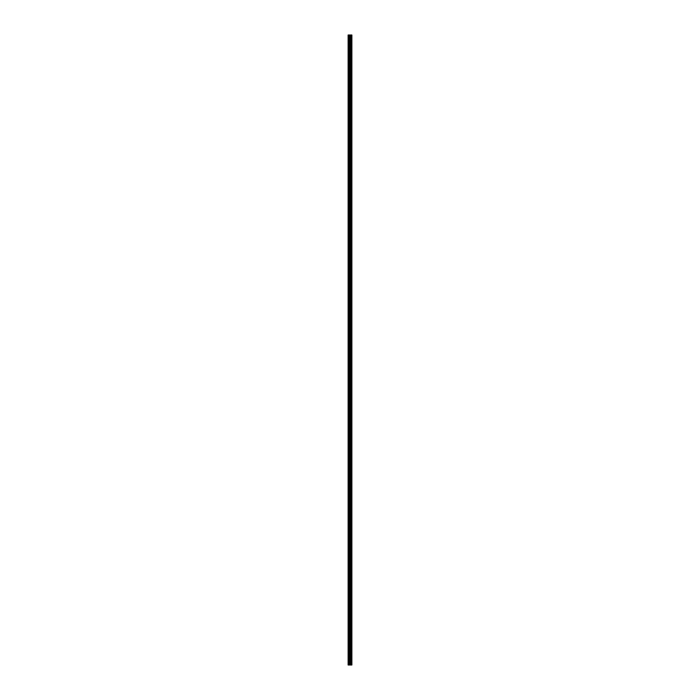 <?xml version="1.0" encoding="UTF-8"?>
<svg xmlns="http://www.w3.org/2000/svg" width="700" height="700" viewBox="0 0 700 700"><rect width="100%" height="100%" fill="white"/><g stroke="black" fill="none" stroke-linecap="round" stroke-linejoin="round"><path stroke-width="1.05" d="M349.361 665L351.873 665L351.873 35L348.127 35L348.127 665L349.361 665L349.361 35M349.44 35L349.44 665L349.431 35M351.391 35L351.391 665L351.382 35M351.566 665L351.566 35L351.566 665M351.566 660.957L351.566 657.939L351.566 660.957M351.566 656.189L351.566 653.179L351.566 656.189M351.566 651.429L351.566 648.419L351.566 651.429M351.566 646.669L351.566 643.659L351.566 646.669M351.566 641.909L351.566 638.899L351.566 641.909M351.566 637.149L351.566 634.139L351.566 637.149M351.566 632.389L351.566 629.37L351.566 632.389M351.566 627.629L351.566 624.61L351.566 627.629M351.566 622.869L351.566 619.85L351.566 622.869M351.566 618.109L351.566 615.09L351.566 618.109M351.566 613.349L351.566 610.33L351.566 613.349M351.566 608.589L351.566 605.57L351.566 608.589M351.566 603.829L351.566 600.81L351.566 603.829M351.566 599.06L351.566 596.05L351.566 599.06M351.566 594.3L351.566 591.29L351.566 594.3M351.566 589.54L351.566 586.53L351.566 589.54M351.566 584.78L351.566 581.77L351.566 584.78M351.566 580.02L351.566 577.01L351.566 580.02M351.566 575.26L351.566 572.241L351.566 575.26M351.566 570.5L351.566 567.481L351.566 570.5M351.566 565.74L351.566 562.721L351.566 565.74M351.566 560.98L351.566 557.961L351.566 560.98M351.566 556.22L351.566 553.201L351.566 556.22M351.566 551.46L351.566 548.441L351.566 551.46M351.566 546.7L351.566 543.681L351.566 546.7M351.566 541.94L351.566 538.921L351.566 541.94M351.566 537.171L351.566 534.161L351.566 537.171M351.566 532.411L351.566 529.401L351.566 532.411M351.566 527.651L351.566 524.641L351.566 527.651M351.566 522.891L351.566 519.881L351.566 522.891M351.566 518.131L351.566 515.121L351.566 518.131M351.566 513.371L351.566 510.352L351.566 513.371M351.566 508.611L351.566 505.593L351.566 508.611M351.566 503.851L351.566 500.832L351.566 503.851M351.566 499.091L351.566 496.073L351.566 499.091M351.566 494.331L351.566 491.312L351.566 494.331M351.566 489.571L351.566 486.552L351.566 489.571M351.566 484.811L351.566 481.793L351.566 484.811M351.566 480.043L351.566 477.032L351.566 480.043M351.566 475.282L351.566 472.273L351.566 475.282M351.566 470.523L351.566 467.512L351.566 470.523M351.566 465.762L351.566 462.752L351.566 465.762M351.566 461.002L351.566 457.992L351.566 461.002M351.566 456.242L351.566 453.224L351.566 456.242M351.566 451.483L351.566 448.464L351.566 451.483M351.566 446.723L351.566 443.704L351.566 446.723M351.566 441.963L351.566 438.944L351.566 441.963M351.566 437.203L351.566 434.184L351.566 437.203M351.566 432.442L351.566 429.424L351.566 432.442M351.566 427.683L351.566 424.664L351.566 427.683M351.566 422.922L351.566 419.904L351.566 422.922M351.566 418.154L351.566 415.144L351.566 418.154M351.566 413.394L351.566 410.384L351.566 413.394M351.566 408.634L351.566 405.624L351.566 408.634M351.566 403.874L351.566 400.864L351.566 403.874M351.566 399.114L351.566 396.104L351.566 399.114M351.566 394.354L351.566 391.335L351.566 394.354M351.566 389.594L351.566 386.575L351.566 389.594M351.566 384.834L351.566 381.815L351.566 384.834M351.566 380.074L351.566 377.055L351.566 380.074M351.566 375.314L351.566 372.295L351.566 375.314M351.566 370.554L351.566 367.535L351.566 370.554M351.566 365.794L351.566 362.775L351.566 365.794M351.566 361.025L351.566 358.015L351.566 361.025M351.566 356.265L351.566 353.255L351.566 356.265M351.566 351.505L351.566 348.495L351.566 351.505M351.566 346.745L351.566 343.735L351.566 346.745M351.566 341.985L351.566 338.975L351.566 341.985M351.566 337.225L351.566 334.206L351.566 337.225M351.566 332.465L351.566 329.446L351.566 332.465M351.566 327.705L351.566 324.686L351.566 327.705M351.566 322.945L351.566 319.926L351.566 322.945M351.566 318.185L351.566 315.166L351.566 318.185M351.566 313.425L351.566 310.406L351.566 313.425M351.566 308.665L351.566 305.646L351.566 308.665M351.566 303.896L351.566 300.886L351.566 303.896M351.566 299.136L351.566 296.126L351.566 299.136M351.566 294.376L351.566 291.366L351.566 294.376M351.566 289.616L351.566 286.606L351.566 289.616M351.566 284.856L351.566 281.846L351.566 284.856M351.566 280.096L351.566 277.078L351.566 280.096M351.566 275.336L351.566 272.317L351.566 275.336M351.566 270.576L351.566 267.558L351.566 270.576M351.566 265.816L351.566 262.797L351.566 265.816M351.566 261.056L351.566 258.037L351.566 261.056M351.566 256.296L351.566 253.277L351.566 256.296M351.566 251.536L351.566 248.517L351.566 251.536M351.566 246.776L351.566 243.757L351.566 246.776M351.566 242.007L351.566 238.998L351.566 242.007M351.566 237.248L351.566 234.237L351.566 237.248M351.566 232.487L351.566 229.477L351.566 232.487M351.566 227.727L351.566 224.718L351.566 227.727M351.566 222.968L351.566 219.957L351.566 222.968M351.566 218.207L351.566 215.189L351.566 218.207M351.566 213.447L351.566 210.429L351.566 213.447M351.566 208.688L351.566 205.669L351.566 208.688M351.566 203.928L351.566 200.909L351.566 203.928M351.566 199.168L351.566 196.149L351.566 199.168M351.566 194.407L351.566 191.389L351.566 194.407M351.566 189.648L351.566 186.629L351.566 189.648M351.566 184.879L351.566 181.869L351.566 184.879M351.566 180.119L351.566 177.109L351.566 180.119M351.566 175.359L351.566 172.349L351.566 175.359M351.566 170.599L351.566 167.589L351.566 170.599M351.566 165.839L351.566 162.829L351.566 165.839M351.566 161.079L351.566 158.06L351.566 161.079M351.566 156.319L351.566 153.3L351.566 156.319M351.566 151.559L351.566 148.54L351.566 151.559M351.566 146.799L351.566 143.78L351.566 146.799M351.566 142.039L351.566 139.02L351.566 142.039M351.566 137.279L351.566 134.26L351.566 137.279M351.566 132.519L351.566 129.5L351.566 132.519M351.566 127.759L351.566 124.74L351.566 127.759M351.566 122.99L351.566 119.98L351.566 122.99M351.566 118.23L351.566 115.22L351.566 118.23M351.566 113.47L351.566 110.46L351.566 113.47M351.566 108.71L351.566 105.7L351.566 108.71M351.566 103.95L351.566 100.94L351.566 103.95M351.566 99.19L351.566 96.171L351.566 99.19M351.566 94.43L351.566 91.411L351.566 94.43M351.566 89.67L351.566 86.651L351.566 89.67M351.566 84.91L351.566 81.891L351.566 84.91M351.566 80.15L351.566 77.131L351.566 80.15M351.566 75.39L351.566 72.371L351.566 75.39M351.566 70.63L351.566 67.611L351.566 70.63M351.566 65.861L351.566 62.851L351.566 65.861M351.566 61.101L351.566 58.091L351.566 61.101M351.566 56.341L351.566 53.331L351.566 56.341M351.566 51.581L351.566 48.571L351.566 51.581M351.566 46.821L351.566 43.811L351.566 46.821M351.566 42.061L351.566 39.042L351.566 42.061M351.811 665L351.811 35M348.364 665L348.364 35M351.627 665L351.627 35M351.496 665L351.496 35M351.461 665L351.461 35M351.312 665L351.312 35M350.928 665L350.928 35M350.892 665L350.892 35M349.921 665L349.921 35M349.886 665L349.886 35M349.51 665L349.51 35M349.108 665L349.108 35M349.055 665L349.055 35"/></g></svg>

